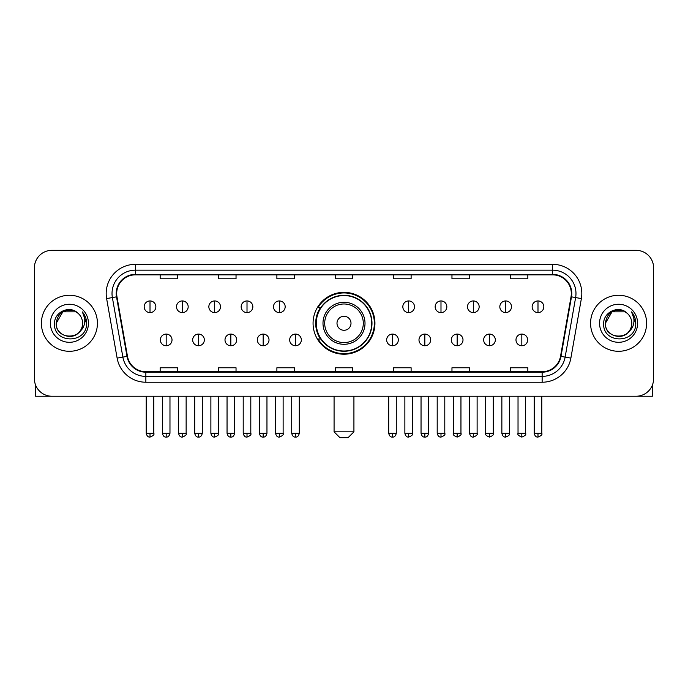 <?xml version="1.0" encoding="UTF-8"?>
<svg xmlns="http://www.w3.org/2000/svg" width="688" height="688" viewBox="0 0 688 688"><rect width="100%" height="100%" fill="white"/><g stroke="black" fill="none" stroke-linecap="round" stroke-linejoin="round"><path stroke-width="1.03" d="M313.066 323.283A30.934 30.934 0 0 0 344 354.217A30.934 30.934 0 0 0 374.934 323.283A30.934 30.934 0 0 0 344 292.348A30.934 30.934 0 0 0 313.066 323.283M320.488 339.038A28.303 28.303 0 0 1 320.488 307.527M34.4 267.838L34.4 378.727A17.51 17.51 0 0 0 51.91 396.236L636.09 396.236A17.51 17.51 0 0 0 653.6 378.727L653.6 267.838A17.51 17.51 0 0 0 636.09 250.329L51.91 250.329A17.51 17.51 0 0 0 34.4 267.838L34.4 378.727M41.4 323.283A28.01 28.01 0 0 0 69.419 351.293A28.01 28.01 0 0 0 97.429 323.283A28.01 28.01 0 0 0 69.419 295.272A28.01 28.01 0 0 0 41.4 323.283A28.01 28.01 0 0 0 69.419 351.293A28.01 28.01 0 0 0 97.429 323.283A28.01 28.01 0 0 0 69.419 295.272A28.01 28.01 0 0 0 41.4 323.283M590.571 323.283A28.01 28.01 0 0 0 618.581 351.293A28.01 28.01 0 0 0 646.6 323.283A28.01 28.01 0 0 0 618.581 295.272A28.01 28.01 0 0 0 590.571 323.283A28.01 28.01 0 0 0 618.581 351.293A28.01 28.01 0 0 0 646.6 323.283A28.01 28.01 0 0 0 618.581 295.272A28.01 28.01 0 0 0 590.571 323.283M116.685 293.518A18.679 18.679 0 0 1 135.364 274.847L552.636 274.847A18.679 18.679 0 0 1 571.031 296.76L560.531 356.289A18.679 18.679 0 0 1 542.144 371.718L145.856 371.718A18.679 18.679 0 0 1 127.469 356.289L116.969 296.76A18.679 18.679 0 0 1 116.685 293.518M116.22 293.518A19.144 19.144 0 0 0 116.513 296.846L127.005 356.367A19.144 19.144 0 0 0 145.856 372.191L542.144 372.191A19.144 19.144 0 0 0 560.995 356.367L571.487 296.846A19.144 19.144 0 0 0 552.636 274.374L135.364 274.374A19.144 19.144 0 0 0 116.22 293.518M106.623 298.583A29.18 29.18 0 0 1 135.364 264.338L552.636 264.338A29.18 29.18 0 0 1 581.377 298.583L570.877 358.113A29.18 29.18 0 0 1 542.144 382.227L145.856 382.227A29.18 29.18 0 0 1 117.123 358.113L106.623 298.583L112.376 297.569A23.34 23.34 0 0 1 135.364 270.178L552.636 270.178A23.34 23.34 0 0 1 575.624 297.569L565.132 357.098A23.34 23.34 0 0 1 542.144 376.388L145.856 376.388A23.34 23.34 0 0 1 122.868 357.098L112.376 297.569A23.34 23.34 0 0 1 112.015 293.518M636.09 250.329L51.91 250.329M51.91 396.236L636.09 396.236M653.6 378.727L653.6 267.838M560.995 356.367L565.132 357.098L575.624 297.569L581.377 298.583M335.245 274.847L335.245 278.795L352.755 278.795L352.755 274.847M276.886 274.847L276.886 278.795L294.395 278.795L294.395 274.847M218.526 274.847L218.526 278.795L236.036 278.795L236.036 274.847M160.166 274.847L160.166 278.795L177.676 278.795L177.676 274.847M393.605 274.847L393.605 278.795L411.114 278.795L411.114 274.847M451.964 274.847L451.964 278.795L469.474 278.795L469.474 274.847M510.324 274.847L510.324 278.795L527.834 278.795L527.834 274.847M352.755 371.718L352.755 367.77L335.245 367.77L335.245 371.718M294.395 371.718L294.395 367.77L276.886 367.77L276.886 371.718M236.036 371.718L236.036 367.77L218.526 367.77L218.526 371.718M177.676 371.718L177.676 367.77L160.166 367.77L160.166 371.718M411.114 371.718L411.114 367.77L393.605 367.77L393.605 371.718M469.474 371.718L469.474 367.77L451.964 367.77L451.964 371.718M527.834 371.718L527.834 367.77L510.324 367.77L510.324 371.718M78.054 313.315A13.192 13.192 0 0 1 82.603 323.283C83.411 340.293 55.418 340.293 56.227 323.283L62.823 311.862L76.007 311.862L78.054 313.315C69.961 304.836 54.378 311.819 54.524 323.283C53.045 343.647 86.052 344.172 86.585 324.272L86.619 323.283C86.568 318.957 85.131 315.156 82.302 311.888C84.452 315.414 85.209 319.215 84.572 323.283C83.953 326.74 82.276 329.569 79.524 331.754A13.192 13.192 0 0 0 82.603 323.283C83.411 340.293 55.418 340.293 56.227 323.283C57.508 313.805 62.943 309.531 72.532 310.469M79.524 331.754C72.524 341.222 55.539 335.168 56.227 323.283M50.387 323.283A19.023 19.023 0 0 0 69.419 342.306A19.023 19.023 0 0 0 88.442 323.283A19.023 19.023 0 0 0 69.419 304.259A19.023 19.023 0 0 0 50.387 323.283M82.431 312.034L86.611 323.781M35.57 385.013L35.57 396.236L103.269 396.236M348.085 437.671L339.915 437.671L334.076 431.832L353.924 431.832L348.085 437.671M351 323.283A7 7 0 0 0 344 316.282A7 7 0 0 0 337 323.283A7 7 0 0 0 344 330.283A7 7 0 0 0 351 323.283M365.01 323.283A21.01 21.01 0 0 0 344 302.273A21.01 21.01 0 0 0 322.99 323.283A21.01 21.01 0 0 0 344 344.292A21.01 21.01 0 0 0 365.01 323.283A21.01 21.01 0 0 1 344 344.292A21.01 21.01 0 0 1 322.99 323.283M371.718 323.283A27.718 27.718 0 0 0 344 295.565A27.718 27.718 0 0 0 316.282 323.283A27.718 27.718 0 0 0 344 351A27.718 27.718 0 0 0 371.718 323.283M374.349 323.283A30.349 30.349 0 0 1 318.062 339.038L320.875 339.038A27.984 27.984 0 0 0 362.516 344.267A27.984 27.984 0 0 0 362.516 302.299A27.984 27.984 0 0 0 320.875 307.527L318.062 307.527A30.349 30.349 0 0 1 374.349 323.283M150.01 300.931A5.839 5.839 0 0 0 144.179 306.762A5.839 5.839 0 0 0 150.01 312.601A5.839 5.839 0 0 0 155.849 306.762A5.839 5.839 0 0 0 150.01 300.931L150.01 312.601A5.839 5.839 0 0 0 155.849 306.762A5.839 5.839 0 0 0 150.01 300.931M182.346 300.931A5.839 5.839 0 0 0 176.506 306.762A5.839 5.839 0 0 0 182.346 312.601A5.839 5.839 0 0 0 188.177 306.762A5.839 5.839 0 0 0 182.346 300.931L182.346 312.601A5.839 5.839 0 0 0 188.177 306.762A5.839 5.839 0 0 0 182.346 300.931M214.673 300.931A5.839 5.839 0 0 0 208.842 306.762A5.839 5.839 0 0 0 214.673 312.601A5.839 5.839 0 0 0 220.513 306.762A5.839 5.839 0 0 0 214.673 300.931L214.673 312.601A5.839 5.839 0 0 0 220.513 306.762A5.839 5.839 0 0 0 214.673 300.931M247.009 300.931A5.839 5.839 0 0 0 241.17 306.762A5.839 5.839 0 0 0 247.009 312.601A5.839 5.839 0 0 0 252.84 306.762A5.839 5.839 0 0 0 247.009 300.931L247.009 312.601A5.839 5.839 0 0 0 252.84 306.762A5.839 5.839 0 0 0 247.009 300.931M279.337 300.931A5.839 5.839 0 0 0 273.497 306.762A5.839 5.839 0 0 0 279.337 312.601A5.839 5.839 0 0 0 285.176 306.762A5.839 5.839 0 0 0 279.337 300.931L279.337 312.601A5.839 5.839 0 0 0 285.176 306.762A5.839 5.839 0 0 0 279.337 300.931M408.663 300.931A5.839 5.839 0 0 0 402.824 306.762A5.839 5.839 0 0 0 408.663 312.601A5.839 5.839 0 0 0 414.503 306.762A5.839 5.839 0 0 0 408.663 300.931L408.663 312.601A5.839 5.839 0 0 0 414.503 306.762A5.839 5.839 0 0 0 408.663 300.931M440.991 300.931A5.839 5.839 0 0 0 435.16 306.762A5.839 5.839 0 0 0 440.991 312.601A5.839 5.839 0 0 0 446.83 306.762A5.839 5.839 0 0 0 440.991 300.931L440.991 312.601A5.839 5.839 0 0 0 446.83 306.762A5.839 5.839 0 0 0 440.991 300.931M473.327 300.931A5.839 5.839 0 0 0 467.487 306.762A5.839 5.839 0 0 0 473.327 312.601A5.839 5.839 0 0 0 479.158 306.762A5.839 5.839 0 0 0 473.327 300.931L473.327 312.601A5.839 5.839 0 0 0 479.158 306.762A5.839 5.839 0 0 0 473.327 300.931M505.654 300.931A5.839 5.839 0 0 0 499.823 306.762A5.839 5.839 0 0 0 505.654 312.601A5.839 5.839 0 0 0 511.494 306.762A5.839 5.839 0 0 0 505.654 300.931L505.654 312.601A5.839 5.839 0 0 0 511.494 306.762A5.839 5.839 0 0 0 505.654 300.931M537.99 300.931A5.839 5.839 0 0 0 532.151 306.762A5.839 5.839 0 0 0 537.99 312.601A5.839 5.839 0 0 0 543.821 306.762A5.839 5.839 0 0 0 537.99 300.931L537.99 312.601A5.839 5.839 0 0 0 543.821 306.762A5.839 5.839 0 0 0 537.99 300.931M166.178 334.076A5.839 5.839 0 0 0 160.338 339.915A5.839 5.839 0 0 0 166.178 345.754A5.839 5.839 0 0 0 172.017 339.915A5.839 5.839 0 0 0 166.178 334.076L166.178 345.754A5.839 5.839 0 0 0 172.017 339.915A5.839 5.839 0 0 0 166.178 334.076M198.505 334.076A5.839 5.839 0 0 0 192.674 339.915A5.839 5.839 0 0 0 198.505 345.754A5.839 5.839 0 0 0 204.345 339.915A5.839 5.839 0 0 0 198.505 334.076L198.505 345.754A5.839 5.839 0 0 0 204.345 339.915A5.839 5.839 0 0 0 198.505 334.076M230.841 334.076A5.839 5.839 0 0 0 225.002 339.915A5.839 5.839 0 0 0 230.841 345.754A5.839 5.839 0 0 0 236.672 339.915A5.839 5.839 0 0 0 230.841 334.076L230.841 345.754A5.839 5.839 0 0 0 236.672 339.915A5.839 5.839 0 0 0 230.841 334.076M263.169 334.076A5.839 5.839 0 0 0 257.338 339.915A5.839 5.839 0 0 0 263.169 345.754A5.839 5.839 0 0 0 269.008 339.915A5.839 5.839 0 0 0 263.169 334.076L263.169 345.754A5.839 5.839 0 0 0 269.008 339.915A5.839 5.839 0 0 0 263.169 334.076M295.505 334.076A5.839 5.839 0 0 0 289.665 339.915A5.839 5.839 0 0 0 295.505 345.754A5.839 5.839 0 0 0 301.335 339.915A5.839 5.839 0 0 0 295.505 334.076L295.505 345.754A5.839 5.839 0 0 0 301.335 339.915A5.839 5.839 0 0 0 295.505 334.076M392.495 334.076A5.839 5.839 0 0 0 386.665 339.915A5.839 5.839 0 0 0 392.495 345.754A5.839 5.839 0 0 0 398.335 339.915A5.839 5.839 0 0 0 392.495 334.076L392.495 345.754A5.839 5.839 0 0 0 398.335 339.915A5.839 5.839 0 0 0 392.495 334.076M424.831 334.076A5.839 5.839 0 0 0 418.992 339.915A5.839 5.839 0 0 0 424.831 345.754A5.839 5.839 0 0 0 430.662 339.915A5.839 5.839 0 0 0 424.831 334.076L424.831 345.754A5.839 5.839 0 0 0 430.662 339.915A5.839 5.839 0 0 0 424.831 334.076M457.159 334.076A5.839 5.839 0 0 0 451.328 339.915A5.839 5.839 0 0 0 457.159 345.754A5.839 5.839 0 0 0 462.998 339.915A5.839 5.839 0 0 0 457.159 334.076L457.159 345.754A5.839 5.839 0 0 0 462.998 339.915A5.839 5.839 0 0 0 457.159 334.076M489.495 334.076A5.839 5.839 0 0 0 483.655 339.915A5.839 5.839 0 0 0 489.495 345.754A5.839 5.839 0 0 0 495.326 339.915A5.839 5.839 0 0 0 489.495 334.076L489.495 345.754A5.839 5.839 0 0 0 495.326 339.915A5.839 5.839 0 0 0 489.495 334.076M521.822 334.076A5.839 5.839 0 0 0 515.983 339.915A5.839 5.839 0 0 0 521.822 345.754A5.839 5.839 0 0 0 527.662 339.915A5.839 5.839 0 0 0 521.822 334.076L521.822 345.754A5.839 5.839 0 0 0 527.662 339.915A5.839 5.839 0 0 0 521.822 334.076M652.43 385.013L652.43 396.236L584.731 396.236M627.224 313.315A13.192 13.192 0 0 1 631.773 323.283C632.582 340.293 604.589 340.293 605.397 323.283L611.993 311.862L625.177 311.862L627.224 313.315C619.131 304.836 603.548 311.819 603.694 323.283C602.206 343.647 635.222 344.172 635.755 324.272L635.781 323.283C635.738 318.957 634.293 315.156 631.464 311.888C633.622 315.414 634.379 319.215 633.743 323.283C633.123 326.74 631.438 329.569 628.694 331.754A13.192 13.192 0 0 0 631.773 323.283C632.582 340.293 604.589 340.293 605.397 323.283C606.678 313.805 612.114 309.531 621.703 310.469M628.694 331.754C621.685 341.222 604.709 335.168 605.397 323.283M599.558 323.283A19.023 19.023 0 0 0 618.581 342.306A19.023 19.023 0 0 0 637.613 323.283A19.023 19.023 0 0 0 618.581 304.259A19.023 19.023 0 0 0 599.558 323.283M631.593 312.034L635.781 323.781M552.636 264.338L552.636 274.374M112.376 297.569L116.513 296.846M145.856 382.227L145.856 372.191M542.144 372.191L542.144 382.227M117.123 358.113L127.005 356.367M571.487 296.846L575.624 297.569M135.364 264.338L135.364 274.374M565.132 357.098L570.877 358.113M363.298 323.283A19.298 19.298 0 0 0 344 303.984A19.298 19.298 0 0 0 324.702 323.283A19.298 19.298 0 0 0 344 342.581A19.298 19.298 0 0 0 363.298 323.283M150.01 433.294L146.217 433.294C146.879 435.994 148.144 437.258 150.01 437.086L150.01 433.294L153.802 433.294L153.802 396.236M182.346 433.294L178.553 433.294C179.215 435.994 180.48 437.258 182.346 437.086L182.346 433.294L186.138 433.294L186.138 396.236M214.673 433.294L210.881 433.294C211.543 435.994 212.807 437.258 214.673 437.086L214.673 433.294L218.466 433.294L218.466 396.236M247.009 433.294L243.208 433.294C243.87 435.994 245.143 437.258 247.009 437.086L247.009 433.294L250.802 433.294L250.802 396.236M279.337 433.294L275.544 433.294C276.206 435.994 277.47 437.258 279.337 437.086L279.337 433.294L283.129 433.294L283.129 396.236M408.663 433.294L404.871 433.294C405.533 435.994 406.797 437.258 408.663 437.086L408.663 433.294L412.456 433.294L412.456 396.236M440.991 433.294L437.198 433.294C437.86 435.994 439.125 437.258 440.991 437.086L440.991 433.294L444.792 433.294L444.792 396.236M473.327 433.294L469.534 433.294C470.196 435.994 471.461 437.258 473.327 437.086L473.327 433.294L477.119 433.294L477.119 396.236M505.654 433.294L501.862 433.294C502.524 435.994 503.788 437.258 505.654 437.086L505.654 433.294L509.447 433.294L509.447 396.236M537.99 433.294L534.198 433.294C534.86 435.994 536.124 437.258 537.99 437.086L537.99 433.294L541.783 433.294L541.783 396.236M166.178 433.294L162.385 433.294C163.047 435.994 164.312 437.258 166.178 437.086L166.178 433.294L169.97 433.294L169.97 396.236M198.505 433.294L194.713 433.294C195.375 435.994 196.639 437.258 198.505 437.086L198.505 433.294L202.298 433.294L202.298 396.236M230.841 433.294L227.049 433.294C227.711 435.994 228.975 437.258 230.841 437.086L230.841 433.294L234.634 433.294L234.634 396.236M263.169 433.294L259.376 433.294C260.038 435.994 261.302 437.258 263.169 437.086L263.169 433.294L266.961 433.294L266.961 396.236M295.505 433.294L291.712 433.294C292.374 435.994 293.638 437.258 295.505 437.086L295.505 433.294L299.297 433.294L299.297 396.236M392.495 433.294L388.703 433.294C389.365 435.994 390.629 437.258 392.495 437.086L392.495 433.294L396.288 433.294L396.288 396.236M424.831 433.294L421.039 433.294C421.701 435.994 422.965 437.258 424.831 437.086L424.831 433.294L428.624 433.294L428.624 396.236M457.159 433.294L453.366 433.294C452.601 434.506 453.865 435.771 457.159 437.086L457.159 433.294L460.951 433.294L460.951 396.236M489.495 433.294L485.702 433.294C484.928 434.506 486.192 435.771 489.495 437.086L489.495 433.294L493.287 433.294L493.287 396.236M521.822 433.294L518.03 433.294C517.264 434.506 518.528 435.771 521.822 437.086L521.822 433.294L525.615 433.294L525.615 396.236M353.924 396.236L353.924 431.832M334.076 396.236L334.076 431.832M146.217 433.294L146.217 396.236M153.802 433.294C154.576 434.506 153.312 435.771 150.01 437.086M178.553 433.294L178.553 396.236M186.138 433.294C186.904 434.506 185.64 435.771 182.346 437.086M210.881 433.294L210.881 396.236M218.466 433.294C219.24 434.506 217.976 435.771 214.673 437.086M243.208 433.294L243.208 396.236M250.802 433.294C251.567 434.506 250.303 435.771 247.009 437.086M275.544 433.294L275.544 396.236M283.129 433.294C283.903 434.506 282.639 435.771 279.337 437.086M404.871 433.294L404.871 396.236M412.456 433.294C413.23 434.506 411.966 435.771 408.663 437.086M437.198 433.294L437.198 396.236M444.792 433.294C445.557 434.506 444.293 435.771 440.991 437.086M469.534 433.294L469.534 396.236M477.119 433.294C477.885 434.506 476.621 435.771 473.327 437.086M501.862 433.294L501.862 396.236M509.447 433.294C510.221 434.506 508.957 435.771 505.654 437.086M534.198 433.294L534.198 396.236M541.783 433.294C542.548 434.506 541.284 435.771 537.99 437.086M162.385 433.294L162.385 396.236M169.97 433.294C169.308 435.994 168.044 437.258 166.178 437.086M194.713 433.294L194.713 396.236M202.298 433.294C201.636 435.994 200.371 437.258 198.505 437.086M227.049 433.294L227.049 396.236M234.634 433.294C233.972 435.994 232.707 437.258 230.841 437.086M259.376 433.294L259.376 396.236M266.961 433.294C266.299 435.994 265.035 437.258 263.169 437.086M291.712 433.294L291.712 396.236M299.297 433.294C298.635 435.994 297.371 437.258 295.505 437.086M388.703 433.294L388.703 396.236M396.288 433.294C395.626 435.994 394.362 437.258 392.495 437.086M421.039 433.294L421.039 396.236M428.624 433.294C427.962 435.994 426.698 437.258 424.831 437.086M453.366 433.294L453.366 396.236M460.951 433.294C461.725 434.506 460.461 435.771 457.159 437.086M485.702 433.294L485.702 396.236M493.287 433.294C494.053 434.506 492.789 435.771 489.495 437.086M518.03 433.294L518.03 396.236M525.615 433.294C526.389 434.506 525.125 435.771 521.822 437.086"/></g></svg>
